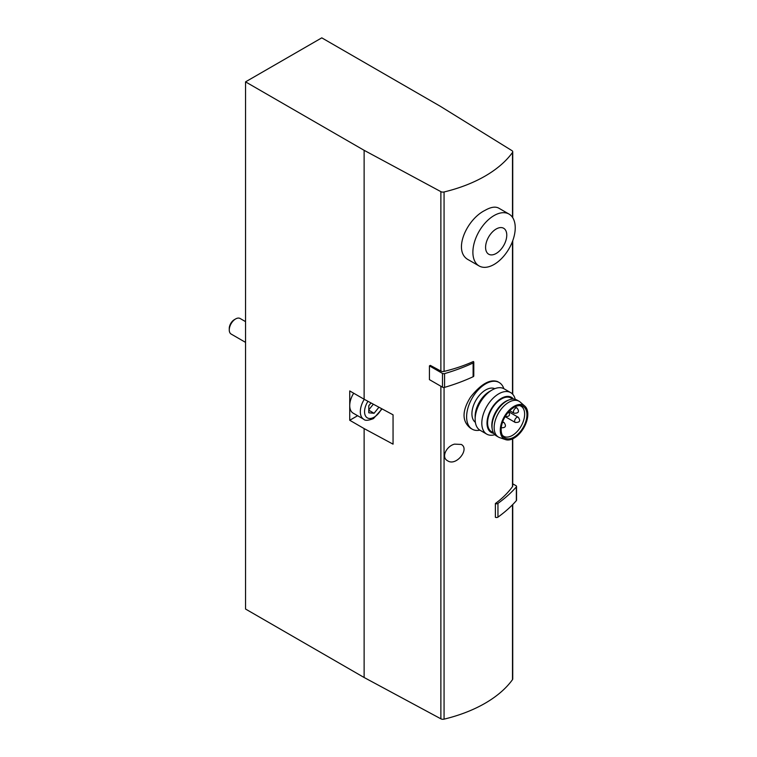 <?xml version="1.0" encoding="UTF-8"?>
<svg xmlns="http://www.w3.org/2000/svg" width="757" height="757" viewBox="0 0 757 757"><rect width="100%" height="100%" fill="white"/><g stroke="black" fill="none" stroke-linecap="round" stroke-linejoin="round"><path stroke-width="1.14" d="M245.542 81.86L364.126 150.321L440.877 191.644A2.99 1.732 0 0 0 444.066 191.975A127.271 73.476 0 0 0 512.498 152.469A2.99 1.732 0 0 0 512.735 151.797A2.99 1.732 0 0 0 511.931 150.624L440.366 106.311L321.782 37.85L245.542 81.86L245.542 609.035L364.126 677.506L440.877 718.819A2.99 1.732 0 0 0 444.066 719.15A127.271 73.476 0 0 0 512.498 679.644A2.99 1.732 0 0 0 512.735 678.972L512.735 504.55M509.035 214.08L498.759 208.147C495.39 206.311 490.82 207.049 485.038 210.351C466.34 219.464 452.194 251.892 468.81 260.02L479.086 265.944A29.949 17.288 120 0 0 509.035 248.656A29.949 17.288 120 0 0 509.035 214.08A29.949 17.288 120 0 0 494.066 215.565A29.949 17.288 120 0 0 474.497 241.956A29.949 17.288 120 0 0 479.086 265.944M454.588 444.132L461.278 444.444C470.04 449.033 456.083 466.795 447.557 460.739C440.848 457.417 446.488 446.015 454.588 444.132M512.498 438.918L512.498 486.619A127.271 73.476 0 0 1 495.381 503.528L495.381 517.268A1.798 1.041 0 0 0 497.955 517.135A163.512 94.398 0 0 0 516.35 500.651A1.798 1.041 0 0 0 516.539 500.188L516.539 486.448A1.798 1.041 0 0 0 516.019 485.71L512.735 483.818M429.437 365.886L430.317 365.385L440.877 371.072A2.99 1.732 0 0 0 444.066 371.403A127.271 73.476 0 0 0 473.352 361.515A1.798 1.041 0 0 1 473.787 362.196L473.787 375.936A1.798 1.041 0 0 1 473.116 376.74A163.512 94.398 0 0 1 444.577 387.366A1.798 1.041 0 0 1 442.495 387.168L429.437 379.635L429.437 365.886L442.495 373.428A1.798 1.041 0 0 0 444.577 373.617A163.512 94.398 0 0 0 473.116 363A1.798 1.041 0 0 0 473.787 362.196M499.156 382.503L497.5 381.547C489.817 378.973 480.837 384.159 470.561 397.094C461.884 410.975 461.874 421.356 470.551 428.235L472.198 429.181A26.949 15.556 -60 0 1 472.198 398.068A26.949 15.556 -60 0 1 499.156 382.503A26.949 15.556 -60 0 1 503.831 388.663M364.126 150.321L364.126 399.242L349.734 390.934L349.734 420.267L364.126 428.585L364.126 677.506M357.607 415.725L349.734 420.267M364.278 399.327A16.474 9.51 -60 0 0 363.729 419.255L353.14 413.142A16.474 9.51 -60 0 1 349.734 405.601A16.474 9.51 -60 0 1 353.689 393.214M364.126 399.242L393.053 414.817L393.053 444.16L364.126 428.585M512.498 486.619A2.99 1.732 0 0 0 512.735 485.956L512.735 438.814M371.025 402.951L368.791 405.743L368.791 412.802L374.081 413.275L378.945 407.219M245.542 342.372L231.131 334.055A8.98 5.185 -60 0 1 229.267 329.938A8.98 5.185 -60 0 1 235.626 318.934A8.98 5.185 -60 0 1 240.111 318.489L245.542 321.63M229.267 329.938L229.267 328.443A7.144 4.126 -60 0 1 234.32 319.691L235.626 318.934M368.791 410.218L374.081 413.275M368.791 409.83L373.324 404.191M496.176 229.011A14.97 8.649 120 0 0 487.006 252.639A14.97 8.649 120 0 0 505.354 242.051A14.97 8.649 120 0 0 496.176 229.011M479.881 430.156A26.949 15.556 -60 0 1 472.198 429.181M519.491 405.582A17.373 10.03 -60 0 1 521.043 406.206A17.373 10.03 -60 0 1 523.702 420.126A17.373 10.03 -60 0 1 512.357 435.426A17.373 10.03 -60 0 1 503.67 436.287A17.373 10.03 -60 0 1 502.355 435.256M514.05 437.12A18.234 10.532 -60 0 1 502.903 436.146A18.234 10.532 -60 0 1 504.938 416.965A18.234 10.532 -60 0 1 520.532 405.61A18.234 10.532 -60 0 1 526.503 418.914A18.234 10.532 -60 0 1 514.05 437.12M514.05 438.123A19.464 11.241 -60 0 1 505.487 439.609A19.464 11.241 -60 0 1 504.323 416.605A19.464 11.241 -60 0 1 524.828 406.112A19.464 11.241 -60 0 1 526.446 421.971A19.464 11.241 -60 0 1 514.05 438.123M505.487 439.609L499.658 437.622A20.666 11.932 -60 0 1 498.428 437.063A20.666 11.932 -60 0 1 498.428 413.208A20.666 11.932 -60 0 1 519.094 401.276A20.666 11.932 -60 0 1 520.191 402.062L524.828 406.112M498.428 437.063L496.308 435.843A20.666 11.932 -60 0 1 492.277 429.333A20.666 11.932 -60 0 1 509.319 399.819A20.666 11.932 -60 0 1 516.974 400.056L519.094 401.276M492.277 429.333L492.05 428.055A19.464 11.241 -60 0 1 508.098 400.254L509.319 399.819M493.441 432.805L491.615 431.745A19.464 11.241 -60 0 1 491.615 409.272A19.464 11.241 -60 0 1 511.079 398.031L512.905 399.09M493.744 433.326A20.288 11.715 -60 0 1 491.208 409.035A20.288 11.715 -60 0 1 513.511 399.09M494.823 434.688A23.959 13.834 -60 0 1 486.77 434.14A23.959 13.834 -60 0 1 486.77 406.471A23.959 13.834 -60 0 1 510.729 392.646A23.959 13.834 -60 0 1 515.224 399.336M486.77 434.14L480.108 430.288A23.959 13.834 -60 0 1 475.15 419.321A23.959 13.834 -60 0 1 492.088 389.987A23.959 13.834 -60 0 1 504.067 388.795L510.729 392.646M475.15 419.321L475.15 416.322A20.288 11.715 -60 0 1 489.486 391.483L492.088 389.987M475.368 422.321A19.464 11.241 -60 0 1 475.945 400.226A19.464 11.241 -60 0 1 494.794 388.672M495.381 503.528A1.798 1.041 0 0 0 497.955 503.386A163.512 94.398 0 0 0 516.35 486.912A1.798 1.041 0 0 0 516.539 486.448M512.498 504.787L512.498 679.644M440.877 386.24L440.877 718.819M444.066 387.461L444.066 719.15M512.498 152.469L512.498 217.344M512.498 241.398L512.498 394.028M444.066 191.975L444.066 371.403M440.877 191.644L440.877 371.072M381.594 408.648A13.475 7.778 -60 0 1 374.081 417.211A13.475 7.778 -60 0 1 365.129 415.139A13.475 7.778 -60 0 1 367.968 401.305M502.676 421.781L504.067 422.576A2.99 1.732 120 0 0 502.572 422.728A2.99 1.732 120 0 0 502.288 422.917M516.747 417.429A2.99 1.732 120 0 0 514.798 420.069A2.99 1.732 120 0 0 515.252 422.463C519.794 422.595 520.788 420.864 518.252 417.277A2.99 1.732 120 0 0 516.747 417.429M515.583 408.184A2.99 1.732 120 0 0 513.625 410.824A2.99 1.732 120 0 0 514.079 413.218C518.621 413.35 519.614 411.619 517.078 408.032A2.99 1.732 120 0 0 515.583 408.184M473.116 363L473.116 376.74M442.495 373.428L442.495 387.168M444.577 373.617L444.577 387.366M497.955 503.386L497.955 517.135M516.35 486.912L516.35 500.651M512.735 151.797L512.735 217.694M512.735 240.783L512.735 394.274M363.729 419.255C365.044 420.826 368.29 420.608 373.466 418.583L382.086 408.912M501.077 427.771C505.61 427.894 506.613 426.172 504.067 422.576M505.137 416.624L515.252 422.463M508.704 411.77L518.252 417.277M509.716 410.701L514.079 413.218M514.997 406.831L517.078 408.032M505.118 416.577C509.65 416.7 510.653 414.978 508.108 411.392"/></g></svg>
